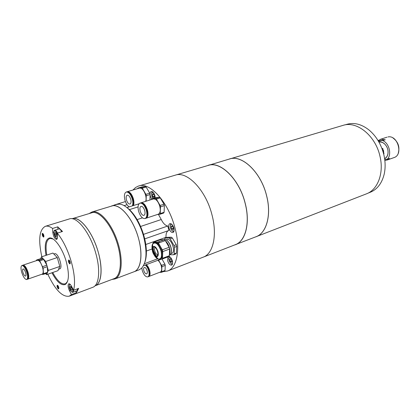 <?xml version="1.0" encoding="UTF-8"?>
<svg xmlns="http://www.w3.org/2000/svg" width="420" height="420" viewBox="0 0 420 420"><rect width="100%" height="100%" fill="white"/><g stroke="black" fill="none" stroke-linecap="round" stroke-linejoin="round"><path stroke-width="0.63" d="M383.98 153.741L382.756 148.37L383.98 153.741L383.639 153.857M381.99 148.628L382.756 148.37M383.429 151.326L383.749 151.216M383.266 150.617L383.576 150.512M384.841 160.377L387.214 160.015L389.56 158.534L384.762 159.716M378.305 140.963L385.303 139.828L381.108 139.188L378.079 140.584M384.631 158.765C386.337 157.878 387.434 156.292 387.928 154.009C388.495 149.993 387.324 146.564 384.416 143.734C382.704 142.285 380.935 141.692 379.097 141.95L378.898 141.986M384.605 158.597C386.316 157.736 387.413 156.172 387.907 153.904C388.463 149.966 387.314 146.606 384.468 143.829C382.788 142.411 381.05 141.829 379.25 142.081L378.977 142.133M378.525 141.335L385.303 139.828M387.125 159.401C392.049 155.09 389.377 143.299 382.846 140.637M254.929 237.164L366.387 193.872C377.664 189.845 384.08 173.345 380.021 156.471C375.669 135.77 356.79 120.603 342.993 125.386L228.344 159.353M256.064 236.775C266.516 233.137 271.635 215.166 266.679 195.983C261.193 172.478 242.177 154.376 229.488 158.965M368.083 193.116L370.251 192.271C377.207 189.42 381.843 183.419 384.163 174.269C385.513 168.242 385.439 161.847 383.938 155.09C381.37 144.617 376.404 136.264 369.049 130.022C361.615 124.199 354.275 122.288 347.03 124.283L344.788 124.95M233.762 245.28L256.043 236.728C266.48 233.095 271.593 215.145 266.642 195.988C261.166 172.51 242.177 154.434 229.499 159.012L206.635 165.89M235.347 244.776C245.564 241.243 250.373 223.036 245.243 203.448C239.537 179.445 220.595 160.792 208.204 165.312M163.175 271.651L167.69 270.963L203.322 257.113C213.14 253.754 217.423 235.216 212.027 215.009C205.973 190.26 187.199 170.751 175.329 175.156L208.231 165.417C220.595 160.907 239.484 179.513 245.18 203.453C250.294 222.994 245.501 241.154 235.305 244.681L203.322 257.113C213.14 253.754 217.423 235.216 212.027 215.009C205.973 190.26 187.199 170.751 175.329 175.156L138.206 186.155L135.587 187.504L132.962 190.024M167.69 270.963C177.035 267.808 180.689 248.876 174.972 227.923C168.499 202.283 149.924 181.739 138.668 186.002M150.092 194.612L150.365 196.182L151.678 199.001M155.216 197.836L154.922 195.631C153.983 192.764 152.759 191.384 151.258 191.489C150.407 191.825 150.019 192.838 150.087 194.518M167.895 256.919L167.664 260.762C168.693 263.812 170.011 265.262 171.612 265.115C172.62 264.553 172.867 263.141 172.352 260.888C171.518 258.279 170.368 256.804 168.893 256.463M169.003 228.191C170.016 231.226 171.334 232.669 172.966 232.523C174.09 231.924 174.379 230.407 173.838 227.976C172.825 224.936 171.507 223.493 169.885 223.634C168.751 224.238 168.457 225.755 169.003 228.191M172.557 226.343L171.203 226.81L171.853 225.782L173.03 226.721L173.554 228.69L172.898 229.709L171.728 228.769L173.418 228.181M171.203 226.81L171.728 228.769M169.412 257.003L169.669 256.72M171.906 260.783L170.31 261.392L169.801 259.497L170.993 259.046M170.31 261.392L171.449 262.369L172.084 261.44L171.575 259.539L170.431 258.568L169.801 259.497M152.481 194.744L153.001 196.681L154.119 197.547L154.723 196.476L154.208 194.528L153.085 193.667L152.481 194.744L153.909 194.303M154.644 196.172L153.001 196.681M165.491 239.747C169.417 240.356 173.266 250.997 170.641 254.006M169.386 254.966L170.027 254.657C173.822 252.472 169.108 239.117 164.729 239.636L164.11 239.747M170.851 253.67L171.853 253.297C175.959 252.205 171.754 238.922 167.454 239.4L165.869 239.862M158.225 243.747L159.516 241.442M175.817 253.948L173.612 254.777L174.195 253.922L176.4 253.097L175.817 253.948M169.922 254.725L173.612 254.777M174.195 253.922L174.505 247.259L176.72 246.44L176.4 253.097M176.72 246.44L176.264 244.703L174.037 245.516L170.179 238.854L169.145 238.009L165.065 238.103L164.477 239.657M174.505 247.259L174.037 245.516M165.065 238.103L167.276 237.316L171.365 237.216L169.145 238.009M171.365 237.216L172.4 238.061L170.179 238.854M172.4 238.061L176.264 244.703M155.211 247.501C154.487 248.073 154.334 249.249 154.754 251.029C155.526 253.381 156.544 254.604 157.799 254.683M153.337 250.661L152.917 248.603M159.931 259.135C161.847 258.074 162.304 255.35 161.301 250.966C159.364 245.228 156.938 242.477 154.014 242.718L154.739 242.456C157.663 242.219 160.094 244.965 162.026 250.698C163.028 255.077 162.572 257.801 160.65 258.862L158.156 259.067C161.228 259.423 162.199 256.746 161.07 251.029C158.387 243.92 155.6 241.547 152.696 243.91C151.935 245.249 151.772 247.154 152.197 249.638M162.262 239.783L163.496 239.757M165.454 240.844C167.27 242.503 168.62 244.876 169.502 247.958C170.226 250.85 170.189 253.134 169.397 254.814M157.022 256.037C155.437 255.938 154.156 254.394 153.179 251.417C152.644 249.17 152.833 247.684 153.752 246.965M157.584 251.596C158.146 254.027 157.894 255.539 156.828 256.132C155.201 256.263 153.851 254.741 152.785 251.564C152.219 249.123 152.471 247.611 153.547 247.018C155.164 246.887 156.513 248.414 157.584 251.596M161.941 259.151L168.782 256.583L169.355 255.733L162.503 258.295L161.941 259.151L160.004 259.103M157.889 259.056L158.156 259.061C156.534 258.437 155.059 256.83 153.731 254.237M162.503 258.295L162.75 251.58L169.638 249.044L169.355 255.733M162.278 249.821L158.413 243.065L165.312 240.597L169.171 247.296L162.278 249.821L162.75 251.58M169.171 247.296L169.638 249.044M157.385 242.198L153.363 242.256L160.22 239.825L164.278 239.741L157.385 242.198L158.413 243.065M164.278 239.741L165.312 240.597M152.806 243.731L153.363 242.256M155.337 255.318L153.436 251.008M113.678 205.322L114.802 204.976M114.198 205.023L115.332 204.813M114.954 204.808L115.757 204.682M145.309 265.015C146.811 266.285 147.94 268.223 148.701 270.827C149.468 274.092 149.168 276.113 147.803 276.89C145.603 277.058 143.756 274.927 142.259 270.501L141.834 267.96M145.84 264.815C147.341 266.086 148.47 268.023 149.231 270.627C149.998 273.887 149.698 275.909 148.328 276.685L147.803 276.89M147.116 270.748C147.509 272.423 147.357 273.457 146.653 273.861C145.525 273.945 144.58 272.853 143.808 270.58C143.414 268.9 143.566 267.865 144.275 267.461C145.399 267.377 146.344 268.469 147.116 270.748M146.265 264.658C147.767 265.928 148.895 267.86 149.656 270.464C150.423 273.725 150.119 275.741 148.754 276.523L148.533 276.586M157.904 260.3C159.416 261.545 160.545 263.45 161.296 266.023C162.041 269.252 161.716 271.257 160.319 272.05L148.754 276.523M162.047 259.109L164.887 264.091L165.244 265.424L161.884 266.705L161.527 265.372L158.477 260.085M161.401 259.14L158.587 260.19M164.887 264.091L161.527 265.372M165.244 265.424L165.044 270.459L161.7 271.756L161.884 266.705M165.044 270.459L164.614 271.094L161.27 272.386L161.7 271.756M159.663 272.302L161.27 272.386M146.412 265.33L149.331 270.449L149.646 274.04M140.837 202.881L141.073 202.787C143.661 202.613 145.798 205.076 147.483 210.168C148.465 214.526 148.003 217.208 146.087 218.222L145.84 218.285M141.073 202.787L153.332 198.954C155.962 198.76 158.109 201.18 159.773 206.215C160.729 210.525 160.23 213.187 158.277 214.205L146.087 218.222M157.374 214.505L159.81 214.316L163.663 213.04L164.11 212.294L164.357 205.616L163.984 204.209L160.104 205.459L156.398 199.117L155.578 198.487L151.73 198.922L151.358 199.568M164.357 205.616L160.477 206.866L160.104 205.459M163.984 204.209L160.277 197.899L159.458 197.269L155.594 197.72L151.73 198.922M159.458 197.269L155.578 198.487M160.277 197.899L156.398 199.117M164.11 212.294L160.251 213.565L160.477 206.866M159.81 214.316L160.251 213.565M144.485 205.049L147.089 210.205L147.52 214.405M144.743 210.667C145.32 213.213 145.047 214.783 143.929 215.376C142.411 215.476 141.162 214.042 140.18 211.071C139.597 208.52 139.871 206.945 140.999 206.351C142.511 206.252 143.761 207.69 144.743 210.667M138.574 211.213C137.576 206.84 138.043 204.146 139.986 203.128C142.569 202.96 144.706 205.422 146.396 210.52C147.378 214.883 146.916 217.565 145.005 218.578C142.396 218.757 140.254 216.3 138.574 211.213M139.986 203.128L140.59 202.939C143.178 202.766 145.315 205.228 147 210.326C147.982 214.683 147.52 217.371 145.609 218.379L145.005 218.578M127.103 191.788L127.334 191.698C129.77 191.562 131.791 193.946 133.403 198.844C134.111 201.653 134.111 203.889 133.397 205.553M127.334 191.698L139.477 188.076C141.95 187.924 143.981 190.265 145.572 195.106C146.213 197.61 146.249 199.689 145.682 201.343M149.956 200.009L150.092 194.554L149.725 193.179L145.877 194.355L142.301 188.197L141.524 187.593L137.881 188.113L137.587 188.643M150.092 194.554L146.249 195.736L145.877 194.355M149.725 193.179L146.15 187.047L145.367 186.443L141.708 186.974L137.881 188.113M145.367 186.443L141.524 187.593M146.15 187.047L142.301 188.197M146.129 201.206L146.249 195.736M130.436 193.793L133.024 198.886L133.439 203.385M130.762 199.358C131.339 201.905 131.082 203.464 129.99 204.036C128.567 204.12 127.381 202.729 126.441 199.873C125.858 197.321 126.116 195.762 127.218 195.184C128.636 195.106 129.817 196.497 130.762 199.358M129.192 206.871C127.334 205.658 125.916 203.385 124.929 200.051C123.921 195.689 124.367 193.011 126.257 192.019C128.683 191.888 130.704 194.271 132.321 199.174C133.035 201.983 133.035 204.225 132.321 205.889M126.257 192.019L126.856 191.84C129.286 191.709 131.308 194.093 132.919 198.991C133.633 201.799 133.633 204.036 132.919 205.706M72.056 218.741L73.5 218.431C80.64 217.618 91.707 231.546 97.356 249.239C103.089 266.915 101.861 283.479 95.219 285.742C101.441 283.773 103.079 269.11 98.364 252.593C92.967 232.459 79.679 215.68 72.303 218.663L92.831 212.478C100.228 211.565 111.41 225.141 116.939 242.519C122.551 259.875 121.002 276.266 114.104 278.639L94.978 285.836M89.555 213.355L91.954 211.995L93.203 211.748C100.721 210.803 112.103 224.59 117.731 242.261C123.438 259.906 121.858 276.581 114.839 278.995L112.119 279.384M91.954 211.995L112.87 205.7C120.645 204.656 132.137 218.085 137.634 235.426C143.22 252.751 141.32 269.236 134.048 271.75L138.989 269.892L141.44 268.349C146.622 262.626 147.383 252.163 143.719 236.964C139.198 219.65 127.748 204.482 119.506 204.136L116.623 204.414L111.578 205.968C119.689 202.787 133.481 218.967 138.611 238.733C143.131 254.935 140.852 269.546 134.048 271.75L114.839 278.995M139.03 203.789L126.987 207.564L129.465 209.612C135.398 215.397 140.081 223.65 143.504 234.371L144.727 238.88C146.864 248.388 146.937 256.111 144.947 262.038M129.465 209.612L138.059 206.897M143.462 265.708L161.028 259.13M157.579 258.82L144.375 263.744M166.031 237.762L166.005 237.316C165.847 233.851 166.619 231.625 168.331 230.643M144.727 238.88L168.956 230.428L167.779 226.018L143.504 234.371M167.779 226.018C165.359 225.566 163.186 223.403 161.254 219.529L158.429 214.421M124.042 205.637L127.024 204.713M46.001 255.365C44.305 245.054 45.465 239.264 49.476 237.983C54.311 236.927 62.648 248.53 66.313 261.854C69.379 273.898 69.053 281.426 65.341 284.435C61.383 285.873 56.915 281.988 51.944 272.785M67.557 281.405L65.683 283.652C61.861 285.065 57.535 281.353 52.715 272.512M42.593 256.499L41.769 256.478C38.152 239.647 39.338 229.593 45.323 226.322C47.397 225.697 49.817 226.412 52.584 228.459L57.771 226.847L62.522 231.467L57.309 233.121C63.163 240.445 67.856 250.084 71.389 262.043C74.623 273.966 75.353 283.369 73.573 290.257L71.537 286.304C70.529 284.45 69.615 283.616 68.801 283.789C67.688 284.865 67.898 287.149 69.426 290.651L71.442 294.572L69.19 296.2C62.396 297.255 55.267 289.937 47.801 274.234M45.323 226.322L69.4 218.925C76.85 215.906 90.342 233.027 95.86 253.559C100.674 270.396 99.047 285.322 92.762 287.312L69.19 296.2M46.772 255.103C45.187 245.18 46.337 239.605 50.221 238.392L53.078 239.022M57.771 226.847L57.897 229.247M52.584 228.459L52.799 232.391C53.487 236.67 54.794 239.043 56.721 239.505L57.514 237.074L57.309 233.121M75.721 291.186L76.487 292.672L78.666 288.356L73.573 290.257M76.487 292.672L71.442 294.572M43.801 235.19C42.599 232.748 42.105 232.769 42.32 235.253C43.523 237.694 44.011 237.673 43.801 235.19M70.182 261.996C68.891 259.397 68.329 259.376 68.502 261.933C69.794 264.532 70.355 264.553 70.182 261.996M58.721 287.175C57.514 284.697 56.999 284.639 57.188 287.002C58.391 289.48 58.905 289.538 58.721 287.175M47.612 272.139L48.321 270.428L59.813 266.438L57.272 257.549L52.925 253.055L41.438 256.882L40.761 258.636M46.772 265.057L45.738 261.455L57.272 257.549M48.321 270.428L47.287 266.831M45.581 273.593L46.568 274.664L57.965 270.674L59.813 266.438M46.568 274.664L47.25 273.01M45.738 261.455L44.005 259.613M43.155 258.704L41.438 256.882M58.585 269.257L59.761 268.847C63.2 268.123 58.522 253.307 54.962 253.67L53.823 253.984M61.614 231.756C60.8 229.903 59.971 228.947 59.136 228.879L58.842 228.968M56.653 236.108L55.823 236.371L56.663 236.339L56.569 234.507L55.629 232.701L54.789 232.743L54.884 234.575L56.359 234.108M55.823 236.371L54.884 234.575M73.6 290.246L72.98 292.215L77.028 290.698L77.663 288.729M71.967 289.695L71.117 290.015L71.988 290.115L71.915 288.377L70.97 286.54L70.098 286.445L70.171 288.183L71.552 287.674M71.117 290.015L70.171 288.183M70.161 261.996C69.673 260.568 69.148 259.922 68.597 260.064L68.523 261.938L69.925 263.923L70.161 261.996M68.754 261.944L68.702 260.741L69.29 260.762L69.93 261.991L69.983 263.193L69.395 263.172L68.754 261.944L69.731 261.608M69.972 262.967L69.395 263.172M21.719 272.333C20.711 268.517 20.774 266.243 21.908 265.519C23.625 265.571 25.279 267.976 26.875 272.727C27.878 276.544 27.82 278.812 26.691 279.526C24.964 279.463 23.305 277.064 21.719 272.333M21.908 265.519L22.564 265.298C24.287 265.351 25.94 267.755 27.542 272.501C28.539 276.318 28.476 278.581 27.347 279.295L26.691 279.526M25.604 272.632C26.119 274.586 26.087 275.751 25.51 276.119C24.628 276.087 23.777 274.858 22.958 272.428C22.444 270.469 22.475 269.304 23.058 268.937C23.935 268.963 24.785 270.197 25.604 272.632M22.848 265.256L23.095 265.12C24.811 265.172 26.471 267.577 28.067 272.323C29.069 276.134 29.001 278.397 27.872 279.111L27.594 279.158M23.095 265.12L37.522 260.284C39.302 260.316 40.976 262.673 42.551 267.356C43.528 271.126 43.423 273.378 42.242 274.108L27.872 279.111M36.551 260.022L40.698 258.631L43.218 258.709L46.851 265.204L47.276 266.684L43.102 268.118L39.753 260.867L39.05 260.106L36.551 260.022L36.288 260.699M43.218 258.709L39.05 260.106M43.927 259.46L39.753 260.867M46.851 265.204L42.672 266.632M47.276 266.684L47.623 272.281L43.47 273.73L43.102 268.118M47.623 272.281L47.334 272.979L43.187 274.428L43.47 273.73M41.659 274.307L43.187 274.428M24.129 265.949C25.541 266.905 26.764 269.026 27.804 272.302C28.502 274.806 28.628 276.649 28.187 277.825M42.236 233.615C42.152 235.258 42.604 236.418 43.591 237.09L43.885 236.828C43.916 234.932 43.418 233.788 42.389 233.394L42.236 233.615M43.454 234.953L42.541 235.242L42.467 234.071L42.987 234.045L43.654 236.371L43.134 236.392L43.643 236.229M42.541 235.242L43.134 236.392M58.034 288.64L58.532 288.929C59.094 288.256 58.873 287.123 57.871 285.537L57.241 285.296C56.863 286.167 57.13 287.28 58.034 288.64M58.27 286.718L57.419 287.028L57.356 285.915L57.892 285.978L58.49 287.149L58.548 288.262L58.013 288.199L58.538 288.01M57.419 287.028L58.013 288.199M387.959 136.946L387.97 136.946C397.698 134.757 403.552 154.817 394.007 157.595C403.505 154.87 397.63 134.731 387.959 136.946M398.233 153.263C399.971 146.99 398.239 141.907 393.026 138.017M171.785 224.291C170.462 224.254 170.037 225.435 170.51 227.834C171.565 230.706 172.746 231.703 174.053 230.827M170.2 257.103L169.25 257.523C167.769 259.45 171.15 265.524 172.583 263.492M153.064 192.181C151.132 193.016 151.19 195.106 153.242 198.45M153.206 247.585L153.568 251.024L156.209 255.911M152.528 251.538L152.649 247.013C154.502 245.527 156.277 247.044 157.983 251.57C158.708 255.213 158.099 256.925 156.146 256.709C154.576 256 153.368 254.279 152.528 251.543M152.281 249.396L152.187 248.803M157.768 251.596C156.146 245.159 150.754 245.222 152.607 251.564C154.177 257.891 159.605 258.027 157.768 251.596M154.649 255.633L154.34 255.119M146.381 251.034L152.093 248.971M145.803 244.487L166.005 237.316M137.125 219.597L142.438 217.854M140.59 226.464L161.254 219.529M53.886 232.05L52.799 232.391M70.392 290.294L69.426 290.651M58.984 228.905L54.983 230.176C55.813 230.249 56.637 231.215 57.456 233.074M57.393 238.602L56.926 238.497C56.086 238.623 55.099 236.953 53.97 233.483C53.912 231.131 54.201 230.039 54.831 230.207M57.419 235.279C56.742 232.607 55.823 231.116 54.658 230.806C52.7 230.732 54.92 238.502 56.789 238.271L57.519 237.274M70.749 285.022C69.72 284.225 69.195 284.65 69.184 286.304C69.263 290.152 73.154 294.326 72.912 290.267L72.534 288.241M387.03 137.172L380.179 139.419M394.007 157.595L387.214 160.015M171.187 223.844C170.352 224.259 170.116 225.587 170.462 227.834C171.901 231.856 173.922 231.703 173.859 231.551M169.664 256.715L169.197 257.276C167.459 260.053 172.279 265.766 172.431 264.138M152.523 191.746C151.893 191.142 150.607 195.552 153.169 198.476M153.017 248.089L153.452 251.013L155.741 255.649M158.156 259.067L156.146 256.709C154.56 255.922 153.363 254.205 152.56 251.559L152.696 243.91L154.014 242.718M115.159 204.729L125.417 201.574M89.975 213.224L90.116 212.909M112.523 279.232L112.823 279.394M65.683 283.652L65.341 284.435M50.221 238.392L49.476 237.983M72.98 292.215C72.665 292.897 69.967 291.38 69.164 286.282C69.29 284.828 69.52 284.093 69.867 284.088"/></g></svg>
